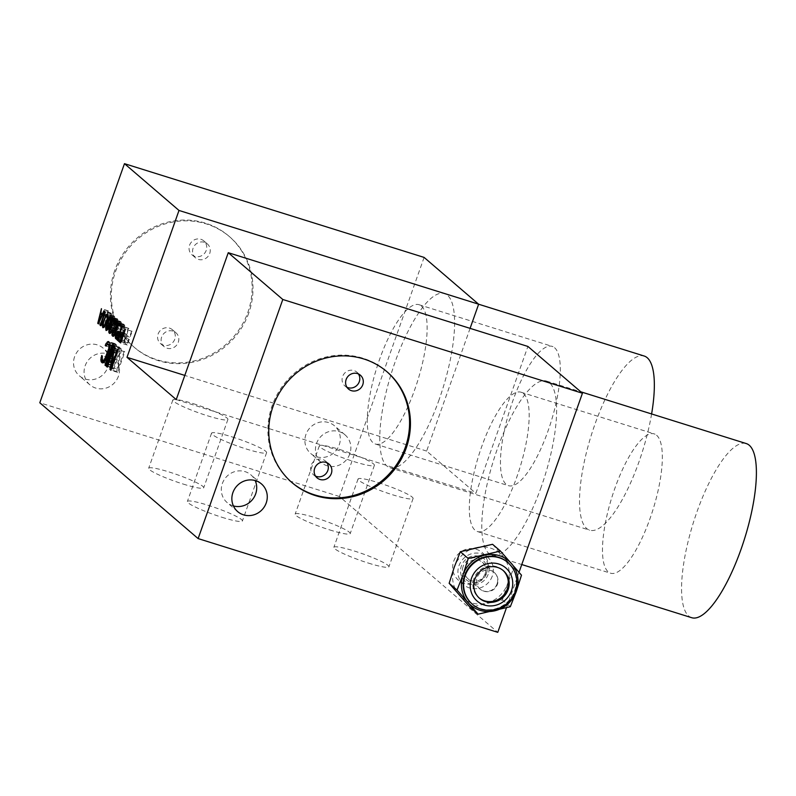 <?xml version="1.0" encoding="UTF-8"?>
<svg xmlns="http://www.w3.org/2000/svg" width="796" height="796" viewBox="0 0 796 796"><rect width="100%" height="100%" fill="white"/><g stroke="black" fill="none" stroke-linecap="round" stroke-linejoin="round"><path stroke-width="0.6" stroke-dasharray="3.98 2.98" d="M105.112 324.509L107.231 316.092L108.545 317.226L105.112 324.509L98.933 322.569M102.684 314.669L107.231 316.092M108.545 317.226L102.386 315.296M104.405 325.415L104.992 325.922L111.002 313.266L110.564 312.888L109.032 316.121L107.569 314.868L108.067 310.748L104.405 325.415L98.465 323.554M98.336 323.833L104.992 325.922M470.088 328.36L426.636 451.073L475.889 493.321L527.907 346.449M176.244 399.582L475.889 493.321M426.636 451.073L184.801 375.413M424.109 257.416L339.444 496.515L497.769 632.332M506.445 607.826L519.022 572.294M439.173 399.483A91.242 26.825 107.4 0 1 389.94 467.7A91.242 26.825 107.4 0 1 395.194 361.752A91.242 26.825 107.4 0 1 444.427 293.535A91.242 26.825 107.4 0 1 439.173 399.483M541.2 487.003A91.242 26.825 107.4 0 1 491.968 555.22A91.242 26.825 107.4 0 1 497.221 449.272A91.242 26.825 107.4 0 1 546.454 381.055A91.242 26.825 107.4 0 1 541.2 487.003M339.444 496.515L39.8 402.776M114.694 270.64A72.993 69.222 130.6 0 0 133.758 346.887A72.993 69.222 130.6 0 0 247.874 312.311A72.993 69.222 130.6 0 0 228.81 236.074A72.993 69.222 130.6 0 0 114.694 270.64M74.595 356.747A18.248 17.303 130.6 0 0 79.351 375.802A18.248 17.303 130.6 0 0 107.888 367.165A18.248 17.303 130.6 0 0 103.122 348.101A18.248 17.303 130.6 0 0 74.595 356.747M305.953 434.437A18.248 17.303 130.6 0 0 310.719 453.501A18.248 17.303 130.6 0 0 339.245 444.855A18.248 17.303 130.6 0 0 334.479 425.8A18.248 17.303 130.6 0 0 305.953 434.437M368.419 563.1A29.203 3.502 19.5 0 0 388.906 566.812A29.203 3.502 19.5 0 0 354.339 551.031A29.203 3.502 19.5 0 0 333.852 547.32A29.203 3.502 19.5 0 0 368.419 563.1M221.925 517.271A29.203 3.502 19.5 0 0 242.412 520.982A29.203 3.502 19.5 0 0 207.856 505.201A29.203 3.502 19.5 0 0 187.368 501.49A29.203 3.502 19.5 0 0 221.925 517.271M183.219 484.067A29.203 3.502 19.5 0 0 203.706 487.779A29.203 3.502 19.5 0 0 169.15 471.998A29.203 3.502 19.5 0 0 148.663 468.287A29.203 3.502 19.5 0 0 183.219 484.067M329.713 529.907A29.203 3.502 19.5 0 0 350.2 533.618A29.203 3.502 19.5 0 0 315.644 517.828A29.203 3.502 19.5 0 0 295.157 514.117A29.203 3.502 19.5 0 0 329.713 529.907M475.988 547.628A29.203 27.691 130.6 0 0 454.287 567.12A29.203 27.691 130.6 0 0 459.222 594.96A29.203 27.691 130.6 0 0 485.858 603.288A29.203 27.691 130.6 0 0 507.559 583.786A29.203 27.691 130.6 0 0 502.624 555.956A29.203 27.691 130.6 0 0 475.988 547.628M386.697 371.503A72.993 69.222 130.6 0 0 386.259 371.125A72.993 69.222 130.6 0 0 272.142 405.701A72.993 69.222 130.6 0 0 291.207 481.938A72.993 69.222 130.6 0 0 291.644 482.316M315.524 476.098A9.124 8.656 -49.4 0 1 311.166 465.312A9.124 8.656 -49.4 0 1 326.967 462.755M346.966 387.294A9.124 8.656 -49.4 0 1 342.608 376.508A9.124 8.656 -49.4 0 1 358.419 373.941M233.407 505.918A18.248 17.303 -49.4 0 1 227.129 502.565A18.248 17.303 -49.4 0 1 222.363 483.5A18.248 17.303 -49.4 0 1 250.889 474.854A18.248 17.303 -49.4 0 1 255.168 480.555M492.545 544.295L513.599 568.404L507.559 583.786L502.425 599.955L470.197 607.398M521.489 575.17L513.599 568.404M510.316 606.721L502.425 599.955M507.54 562.225A27.372 25.96 -49.4 0 1 514.694 590.811A27.372 25.96 -49.4 0 1 471.899 603.776M502.913 570.294A18.248 17.303 130.6 0 0 502.485 569.906A18.248 17.303 130.6 0 0 473.948 578.553A18.248 17.303 130.6 0 0 478.714 597.607A18.248 17.303 130.6 0 0 479.162 597.975M378.538 482.714A29.203 3.502 -160.5 0 1 413.094 498.495A29.203 3.502 -160.5 0 1 392.607 494.784A29.203 3.502 -160.5 0 1 358.051 479.003A29.203 3.502 -160.5 0 1 378.538 482.714M232.044 436.885A29.203 3.502 -160.5 0 1 266.6 452.665A29.203 3.502 -160.5 0 1 246.113 448.954A29.203 3.502 -160.5 0 1 211.557 433.173A29.203 3.502 -160.5 0 1 232.044 436.885M193.338 403.681A29.203 3.502 -160.5 0 1 227.905 419.472A29.203 3.502 -160.5 0 1 207.418 415.761A29.203 3.502 -160.5 0 1 172.851 399.97A29.203 3.502 -160.5 0 1 193.338 403.681M339.832 449.521A29.203 3.502 -160.5 0 1 374.399 465.302A29.203 3.502 -160.5 0 1 353.912 461.59A29.203 3.502 -160.5 0 1 319.345 445.81A29.203 3.502 -160.5 0 1 339.832 449.521M248.75 313.067A72.993 69.222 -49.4 0 1 134.633 347.633A72.993 69.222 -49.4 0 1 115.579 271.396A72.993 69.222 -49.4 0 1 229.686 236.83A72.993 69.222 -49.4 0 1 248.75 313.067M158.115 334.031A9.124 8.656 -49.4 0 1 172.384 329.713A9.124 8.656 -49.4 0 1 174.762 339.235A9.124 8.656 -49.4 0 1 160.494 343.564A9.124 8.656 -49.4 0 1 158.115 334.031M189.567 245.228A9.124 8.656 -49.4 0 1 203.826 240.899A9.124 8.656 -49.4 0 1 206.214 250.432A9.124 8.656 -49.4 0 1 191.945 254.75A9.124 8.656 -49.4 0 1 189.567 245.228M209.726 253.446A9.124 8.656 130.6 0 0 207.348 243.914A9.124 8.656 130.6 0 0 193.08 248.243A9.124 8.656 130.6 0 0 195.468 257.775A9.124 8.656 130.6 0 0 209.726 253.446M178.284 342.26A9.124 8.656 130.6 0 0 175.896 332.728A9.124 8.656 130.6 0 0 161.638 337.046A9.124 8.656 130.6 0 0 164.016 346.578A9.124 8.656 130.6 0 0 178.284 342.26M118.435 376.219A18.248 17.303 -49.4 0 1 89.908 384.856A18.248 17.303 -49.4 0 1 85.142 365.802A18.248 17.303 -49.4 0 1 113.679 357.155A18.248 17.303 -49.4 0 1 118.435 376.219M349.802 453.909A18.248 17.303 -49.4 0 1 321.276 462.556A18.248 17.303 -49.4 0 1 316.51 443.491A18.248 17.303 -49.4 0 1 345.036 434.855A18.248 17.303 -49.4 0 1 349.802 453.909M651.606 413.95A91.242 26.825 107.4 0 1 638.929 461.978A91.242 26.825 107.4 0 1 589.697 530.196A91.242 26.825 107.4 0 1 594.95 424.248A91.242 26.825 107.4 0 1 644.193 356.031M691.734 617.716A91.242 26.825 107.4 0 1 696.988 511.778A91.242 26.825 107.4 0 1 746.22 443.551M131.668 330.997L129.41 337.385L127.499 335.753L126.882 337.494L128.793 339.136L127.45 342.917L125.251 341.026L124.634 342.768L127.27 345.036L132.116 331.375L125.012 328.907M123.271 335.464L129.41 337.385M132.116 331.375L125.45 329.285M127.27 345.036L120.614 342.947M124.634 342.768L121.072 341.653M125.251 341.026L118.594 338.947M127.45 342.917L121.31 340.986M128.793 339.136L122.644 337.215M126.882 337.494L122.982 336.28M127.499 335.753L120.843 333.673M122.475 336.748L122.027 340.151L124.047 342.27L128.892 328.609L128.445 328.231L126.285 334.33L124.494 333.176L122.475 336.748L116.325 334.817M116.067 335.753L122.236 337.683M122.882 335.584L116.793 333.673M123.261 334.768L117.291 332.907M123.897 333.793L120.077 332.599M124.494 333.176L118.534 331.315M124.962 333.196L118.306 331.116M126.285 334.33L120.146 332.41M128.445 328.231L121.788 326.141M128.892 328.609L122.226 326.519M124.047 342.27L117.39 340.181M122.285 340.758L117.699 339.325M122.027 340.151L117.868 338.847M122.047 339.026L116.077 337.166L122.733 339.245L122.912 337.116L124.276 334.877L125.668 336.081L124.126 340.439L122.733 339.245M124.276 334.877L119.768 333.474M119.529 334.151L125.668 336.081M124.126 340.439L117.977 338.519M122.614 338.768L115.957 336.678M122.674 338.051L116.017 335.972M122.912 337.116L116.246 335.036M123.221 336.25L116.564 334.161M123.599 335.444L116.942 333.355M123.957 334.987L117.291 332.897M121.499 326.808L121.937 327.186L123.141 325.952L124.007 327.823L121.022 336.26L120.196 336.688L119.539 336.121L119.131 333.494L118.564 336.429L119.579 338.429L120.544 338.131L122.395 334.788L124.385 328.907L124.683 325.375L123.29 324.181L121.499 326.808L115.37 324.897M115.281 325.106L121.937 327.186M122.087 325.425L118.106 324.181M122.793 324.509L117.888 322.977M123.29 324.181L117.32 322.31M123.758 324.201L117.102 322.121M124.415 324.768L117.758 322.688M124.683 325.375L118.017 323.295M124.763 326.211L118.106 324.121M124.654 327.624L117.987 325.534M124.385 328.907L117.728 326.828M123.947 330.43L117.281 328.34M122.395 334.788L115.738 332.708M121.808 336.181L115.151 334.091M121.251 337.215L114.594 335.136M120.544 338.131L113.888 336.041M120.047 338.459L113.39 336.37M119.579 338.429L112.923 336.35M118.922 337.862L113.629 336.21M118.654 337.265L114.057 335.822M118.564 336.429L114.564 335.176M118.684 335.017L112.684 333.136M119.131 333.494L112.465 331.415M119.569 333.872L112.913 331.793M119.33 334.808L112.674 332.728M119.35 335.584L112.684 333.494M119.539 336.121L112.873 334.041M120.196 336.688L114.684 334.967M120.594 336.648L114.763 334.827M121.022 336.26L115.002 334.37M121.47 335.514L115.36 333.594M121.957 334.41L115.818 332.489M123.499 330.051L117.35 328.121M123.838 328.828L117.699 326.907M124.007 327.823L117.907 325.922M123.987 327.056L118.017 325.186M123.798 326.509L118.057 324.718M123.141 325.952L118.087 324.37M122.743 325.982L116.087 323.902M122.315 326.38L115.659 324.3M112.684 321.047L118.753 322.947L117.619 328.032L115.529 332.31L115.5 334.559L116.674 335.564L118.365 333.225L116.644 334.022L116.077 332.4L117.002 329.783L118.296 329.375L118.703 328.211L118.077 327.285L118.325 325.236L120.087 322.957L121.012 326.022L121.31 322.48L120.534 321.435L119.639 321.803L114.594 320.231M119.639 321.803L114.694 320.788M120.136 321.475L114.176 319.614M120.534 321.435L113.878 319.355M121.121 321.942L114.455 319.853M121.31 322.48L114.654 320.4M121.4 323.315L114.733 321.236M121.41 324.081L114.753 322.002M121.251 325.086L114.584 322.997M121.012 326.022L114.355 323.932M120.644 325.703L114.395 323.753M120.773 325.057L114.564 323.116M120.833 324.35L114.684 322.43M120.793 323.932L114.743 322.042M120.534 323.335L114.743 321.524M120.087 322.957L114.733 321.276M119.619 322.927L112.962 320.848M119.37 323.096L112.714 321.007M119.022 323.554L112.355 321.465M118.743 324.072L112.077 321.982M118.325 325.236L111.669 323.146M118.067 326.519L111.4 324.44M118.077 327.285L111.42 325.206M118.415 327.962L111.758 325.872M118.703 328.211L112.047 326.131M118.296 329.375L111.639 327.285M117.997 329.116L111.689 327.146M117.36 329.325L110.694 327.246M117.002 329.783L110.346 327.693M116.445 330.818L109.788 328.738M116.236 331.395L109.579 329.315M116.077 332.4L109.42 330.31M116.087 333.166L109.43 331.086M116.355 333.773L109.699 331.693M116.644 334.022L111.171 332.31M117.121 334.051L117.878 334.32M117.539 333.653L111.44 331.743M117.997 332.907L111.341 330.828M118.365 333.225L111.709 331.136M117.171 335.235L110.515 333.146M116.674 335.564L110.017 333.484M116.057 335.415L109.4 333.335M115.918 335.285L110.057 333.454M115.5 334.559L110.614 333.026M115.42 333.723L111.112 332.38M115.529 332.31L109.42 330.4M115.878 331.086L109.649 329.136M116.077 330.499L109.878 328.559M116.564 329.405L110.495 327.504M117.022 328.658L111.739 327.007M117.619 328.032L111.997 326.28M117.46 327.136L111.44 325.256M117.619 326.141L111.45 324.211M117.957 324.917L111.729 322.967M118.375 323.753L112.176 321.813M119.211 322.201L118.753 322.947M116.037 328.191L117.907 321.833L117.599 318.917L115.291 321.116L112.952 327.445L112.425 331.912L113.301 332.668L113.977 332.111L116.037 328.191L109.38 326.111M110.306 323.494L116.962 325.574M115.45 329.584L108.793 327.504M115.062 330.39L108.405 328.31M114.505 331.435L107.848 329.345M113.977 332.111L107.321 330.032M113.301 332.668L106.644 330.589M112.763 332.589L106.107 330.499M112.425 331.912L107.062 330.24M112.365 330.728L106.555 328.917M112.455 329.673L106.346 327.753M112.724 328.38L106.535 326.45M112.952 327.445L106.724 325.494M113.4 325.932L107.171 323.982M114.326 323.315L108.117 321.375M114.913 321.922L108.724 319.982M115.291 321.116L109.201 319.206M115.858 320.082L110.097 318.271M116.385 319.395L111.291 317.803M117.062 318.838L110.992 316.937M117.599 318.917L110.942 316.838M117.937 319.594L111.281 317.505M117.997 320.778L111.341 318.689M117.907 321.833L111.251 319.753M117.639 323.126L110.982 321.047M117.4 324.062L110.743 321.982M115.768 327.584L113.748 331.156L113.012 330.529L113.321 327.763L115.281 322.241L117.082 320.38L117.042 323.743L115.768 327.584L109.549 325.644M108.863 327.325L115.082 329.265M114.176 330.758L108.107 328.867M113.748 331.156L107.868 329.315M113.281 331.136L107.798 329.415M113.012 330.529L106.356 328.44M113.002 329.753L106.336 327.673M113.321 327.763L106.664 325.673M113.868 325.952L107.211 323.873M114.584 323.922L107.928 321.833M115.281 322.241L108.624 320.151M116.186 320.748L109.53 318.659M116.614 320.35L109.957 318.271M117.082 320.38L111.331 318.579M117.35 320.977L111.301 319.087M117.36 321.753L111.231 319.833M117.042 323.743L110.793 321.793M116.495 325.554L110.266 323.604M107.082 320.728L113.738 322.808L114.684 319.067L114.714 316.828L108.057 314.738M114.714 316.828L114.375 316.151L107.719 314.072M114.773 318.012L108.107 315.922M114.684 319.067L108.017 316.987M114.415 320.36L107.758 318.281M114.176 321.295L107.52 319.206M114.375 316.151L112.624 317.305L109.729 324.678L109.201 329.146L110.077 329.902L110.753 329.345L112.813 325.425L106.157 323.345M112.813 325.425L113.738 322.808M112.226 326.818L105.569 324.738M111.838 327.624L105.181 325.544M111.281 328.668L104.624 326.579L110.525 328.39L109.778 326.987L110.644 323.186L112.057 319.475L113.858 317.604L113.271 322.788L110.525 328.39M110.753 329.345L104.097 327.265M110.077 329.902L103.42 327.823M109.54 329.823L102.873 327.733M109.201 329.146L103.838 327.474M109.142 327.962L103.331 326.151M109.231 326.907L103.112 324.987M109.5 325.614L103.311 323.683M109.729 324.678L103.49 322.728M110.176 323.166L103.948 321.216M111.102 320.549L104.893 318.609M111.689 319.156L105.5 317.216M112.067 318.35L105.977 316.44M112.624 317.305L106.873 315.505M113.161 316.629L108.067 315.037M113.828 316.072L107.768 314.171M112.544 324.818L106.316 322.877M105.639 324.559L111.858 326.499M110.942 327.992L104.883 326.101M110.047 328.36L104.575 326.649M109.788 327.763L103.132 325.673M109.778 326.987L103.112 324.907M110.097 324.997L103.44 322.907M110.644 323.186L103.987 321.106M111.36 321.156L104.704 319.067M112.057 319.475L105.39 317.385M112.962 317.982L106.306 315.893M113.39 317.584L106.734 315.505M113.858 317.604L108.107 315.813M114.127 318.211L108.077 316.32M114.136 318.987L108.007 317.067M113.808 320.977L107.569 319.027M113.271 322.788L107.042 320.838M111.589 313.763L106.754 327.425L107.191 327.803L108.356 326.151L109.171 323.823L108.017 325.484L112.027 314.141L104.933 311.684M100.674 325.524L106.754 327.425M112.027 314.141L105.371 312.062M108.017 325.484L101.868 323.554M109.171 323.823L102.515 321.743M108.356 326.151L101.689 324.062M107.191 327.803L100.535 325.723M111.002 313.266L104.346 311.176M110.564 312.888L103.908 310.798M109.032 316.121L102.903 314.201M107.569 314.868L100.913 312.778M108.515 311.127L101.848 309.047M108.067 310.748L101.41 308.669M124.196 351.295L117.868 369.175L121.45 348.947L120.455 348.091L113.201 368.588L113.858 369.155L120.037 351.713L116.604 371.513L117.599 372.359L124.853 351.862L117.539 349.215M111.977 367.334L117.868 369.175M124.853 351.862L118.196 349.782M117.599 372.359L110.942 370.279M116.604 371.513L111.112 369.792M120.037 351.713L114.246 349.902M113.858 369.155L107.201 367.065M113.201 368.588L107.311 366.747M120.455 348.091L113.798 346.011M121.45 348.947L114.793 346.857M118.922 346.777L111.659 367.264L112.316 367.832L119.579 347.335L112.256 344.688M105.778 365.424L111.659 367.264M119.579 347.335L112.923 345.255M112.316 367.832L105.659 365.752M111.898 347.573L112.554 348.141L114.365 346.28L115.639 347.942L115.42 350.588L111.181 361.742L109.948 362.389L108.962 361.543L109.002 358.17L108.346 357.603L107.51 362.001L109.022 365.006L110.475 364.548L113.251 359.533L116.226 350.718L116.674 345.414L114.584 343.623L111.898 347.573L106.047 345.743M105.898 346.051L112.554 348.141M112.783 345.484L110.137 344.658M113.838 344.121L109.808 342.857M114.584 343.623L108.972 341.872M115.291 343.663L108.634 341.574M116.276 344.509L109.619 342.429M116.674 345.414L110.017 343.335M116.803 346.668L110.147 344.578M116.624 348.787L109.967 346.708M116.226 350.718L109.569 348.638M115.569 352.996L108.913 350.917M113.251 359.533L106.594 357.454M112.365 361.623L105.709 359.543M111.53 363.175L104.873 361.095M110.475 364.548L103.818 362.459M109.729 365.036L103.072 362.956M109.022 365.006L102.366 362.916M108.037 364.15L103.43 362.717M107.639 363.245L104.067 362.13M107.51 362.001L104.823 361.155M107.689 359.872L102.007 358.1M108.346 357.603L101.689 355.514M109.002 358.17L102.346 356.081M108.654 359.573L101.997 357.484M108.674 360.727L102.017 358.638M108.962 361.543L102.296 359.454M109.948 362.389L105.012 360.847M110.544 362.329L105.122 360.628M111.181 361.742L105.49 359.961M111.868 360.618L106.027 358.797M112.594 358.966L106.704 357.125M114.913 352.429L109.002 350.578M115.42 350.588L109.54 348.748M115.659 349.096L109.848 347.275M115.639 347.942L110.017 346.18M115.35 347.126L110.077 345.474M114.365 346.28L110.117 344.947M113.768 346.34L107.112 344.25M113.132 346.927L106.475 344.837M485.192 573.677A10.945 10.388 -49.4 0 1 468.078 578.861A10.945 10.388 -49.4 0 1 465.222 567.429A10.945 10.388 -49.4 0 1 482.336 562.245A10.945 10.388 -49.4 0 1 485.192 573.677M463.113 566.533A12.776 12.109 130.6 0 0 470.535 582.135A12.776 12.109 130.6 0 0 486.416 573.826A12.776 12.109 130.6 0 0 479.003 558.225A12.776 12.109 130.6 0 0 463.113 566.533M488.147 574.364A14.666 13.91 -49.4 0 1 469.909 583.906A14.666 13.91 -49.4 0 1 461.381 565.986A14.666 13.91 -49.4 0 1 479.63 556.444A14.666 13.91 -49.4 0 1 488.147 574.364M492.276 576.125A18.248 17.303 -49.4 0 1 463.75 584.771A18.248 17.303 -49.4 0 1 458.984 565.707A18.248 17.303 -49.4 0 1 487.51 557.061A18.248 17.303 -49.4 0 1 492.276 576.125M487.013 571.608A18.248 17.303 -49.4 0 1 458.486 580.254A18.248 17.303 -49.4 0 1 453.72 561.2A18.248 17.303 -49.4 0 1 482.247 552.553A18.248 17.303 -49.4 0 1 487.013 571.608M656.601 435.243A72.993 21.462 107.4 0 1 651.486 514.325A72.993 21.462 107.4 0 1 610.612 573.22A72.993 21.462 107.4 0 1 608.224 571.866A72.993 21.462 107.4 0 1 613.338 492.784A72.993 21.462 107.4 0 1 654.212 433.89A72.993 21.462 107.4 0 1 656.601 435.243M523.43 393.572A72.993 21.462 107.4 0 1 518.315 472.665A72.993 21.462 107.4 0 1 477.441 531.559A72.993 21.462 107.4 0 1 475.043 530.206A72.993 21.462 107.4 0 1 480.157 451.123A72.993 21.462 107.4 0 1 521.032 392.219A72.993 21.462 107.4 0 1 523.43 393.572M421.392 306.052A72.993 21.462 107.4 0 1 416.278 385.135A72.993 21.462 107.4 0 1 375.413 444.039A72.993 21.462 107.4 0 1 373.016 442.685A72.993 21.462 107.4 0 1 378.13 363.593A72.993 21.462 107.4 0 1 419.004 304.699A72.993 21.462 107.4 0 1 421.392 306.052M554.573 347.723A72.993 21.462 107.4 0 1 549.459 426.805A72.993 21.462 107.4 0 1 508.584 485.699A72.993 21.462 107.4 0 1 506.186 484.346A72.993 21.462 107.4 0 1 511.301 405.264A72.993 21.462 107.4 0 1 552.175 346.369A72.993 21.462 107.4 0 1 554.573 347.723M472.336 604.154A27.372 25.96 130.6 0 0 515.131 591.189A27.372 25.96 130.6 0 0 507.977 562.603M497.072 583.866A10.945 10.388 -49.4 0 1 483.451 590.99A10.945 10.388 -49.4 0 1 479.948 589.05A10.945 10.388 -49.4 0 1 477.093 577.617A10.945 10.388 -49.4 0 1 490.714 570.493A10.945 10.388 -49.4 0 1 494.207 572.423A10.945 10.388 -49.4 0 1 497.072 583.866M292.082 482.694L291.207 481.938M317.067 477.859L313.544 474.844M328.947 464.008L325.425 460.993M348.509 389.055L344.996 386.03M360.389 375.205L356.877 372.18M387.135 371.881L386.259 371.125M237.676 511.609L227.129 502.565M261.446 483.908L250.889 474.854M478.714 597.607L479.6 598.363M502.485 569.906L503.361 570.662M413.094 498.495L388.906 566.812M358.051 479.003L333.852 547.32M266.6 452.665L242.412 520.982M211.557 433.173L187.368 501.49M227.905 419.472L203.706 487.779M172.851 399.97L148.663 468.287M374.399 465.302L350.2 533.618M319.345 445.81L295.157 514.117M134.633 347.633L133.758 346.887M203.826 240.899L207.348 243.914M191.945 254.75L195.468 257.775M172.384 329.713L175.896 332.728M160.494 343.564L164.016 346.578M229.686 236.83L228.81 236.074M89.908 384.856L79.351 375.802M113.679 357.155L103.122 348.101M321.276 462.556L310.719 453.501M345.036 434.855L334.479 425.8M389.94 467.7L589.697 530.196M444.427 293.535L478.635 304.231M491.968 555.22L521.768 564.543M546.454 381.055L580.762 391.791M468.078 578.861L479.948 589.05A10.945 10.945 0 0 0 496.654 586.045A10.945 10.945 0 0 0 494.207 572.423L482.336 562.245M463.75 584.771L458.486 580.254M487.51 557.061L482.247 552.553M477.441 531.559L610.612 573.22M521.032 392.219L654.212 433.89M375.413 444.039L508.584 485.699M419.004 304.699L552.175 346.369"/><path stroke-width="1.19" d="M100.575 314.012L98.455 322.42L101.888 315.136L100.575 314.012L102.684 314.669M102.386 315.296L101.888 315.136M98.336 323.833L97.749 323.335L101.41 308.669L100.913 312.778L102.376 314.042L103.908 310.798L104.346 311.176L98.336 323.833M98.465 323.554L97.749 323.335M176.244 399.582L126.992 357.324L179.001 210.452L124.474 163.668L39.8 402.776L198.124 538.584L282.799 299.485L228.263 252.7L176.244 399.582M122.753 335.305L125.012 328.907L125.45 329.285L120.614 342.947L117.977 340.688L118.594 338.947L120.793 340.827L122.136 337.046L120.226 335.415L120.843 333.673L123.271 335.464M115.579 335.594L117.838 331.096L119.629 332.25L121.788 326.141L122.226 326.519L117.39 340.181L115.37 338.071L115.579 335.594L116.067 335.753M115.281 325.106L115.42 323.335L117.102 322.121L118.017 323.295L117.728 326.828L115.151 334.091L112.923 336.35L111.908 334.35L112.465 331.415L112.873 334.041L113.539 334.609L114.355 334.171L117.181 326.738L117.33 324.977L116.485 323.863L115.281 325.106M112.554 320.111L113.48 319.395L114.455 319.853L114.584 322.997L113.987 323.624L113.43 320.868L112.077 321.982L111.4 324.44L112.047 326.131L111.639 327.285L110.346 327.693L109.42 330.31L109.987 331.942L111.709 331.136L110.515 333.146L109.4 333.335L108.873 330.231L110.962 325.952L111.719 321.674L112.554 320.111L114.694 320.788M110.306 323.494L107.848 329.345L106.107 330.499L106.296 325.365L109.191 317.992L110.395 316.748L111.281 317.505L110.306 323.494M107.719 314.072L108.017 316.987L106.157 323.345L104.624 326.579L102.873 327.733L102.575 324.818L103.51 321.077L105.968 315.226L107.719 314.072M100.097 325.345L104.933 311.684L105.371 312.062L101.351 323.395L102.515 321.743L101.689 324.062L100.535 325.723L100.097 325.345L100.674 325.524M111.201 367.095L117.539 349.215L118.196 349.782L110.942 370.279L109.948 369.424L113.38 349.623L107.201 367.065L106.545 366.508L113.798 346.011L114.793 346.857L111.201 367.095L111.977 367.334M105.002 365.185L112.256 344.688L112.923 345.255L105.659 365.752L105.002 365.185L105.778 365.424M105.898 346.051L105.241 345.494L106.117 343.404L108.634 341.574L110.017 343.335L109.569 348.638L105.709 359.543L103.818 362.459L102.366 362.916L101.371 362.071L100.843 359.911L101.689 355.514L102.346 356.081L102.296 359.454L103.291 360.299L104.525 359.653L108.754 348.509L108.982 345.852L107.709 344.19L105.898 346.051M184.801 375.413L126.992 357.324M179.001 210.452L478.645 304.201L470.088 328.36M651.606 413.95A91.242 26.825 107.4 0 0 644.193 356.031L478.635 304.231L424.109 257.416L124.474 163.668M198.124 538.584L497.769 632.332L506.445 607.826M519.022 572.294L582.433 393.224L527.907 346.449L228.263 252.7M582.433 393.224L282.799 299.485M406.199 448.118A72.993 69.222 -49.4 0 1 292.082 482.694A72.993 69.222 -49.4 0 1 273.018 406.457A72.993 69.222 -49.4 0 1 387.135 371.881A72.993 69.222 -49.4 0 1 406.199 448.118M266.212 502.973A18.248 17.303 -49.4 0 1 237.676 511.609A18.248 17.303 -49.4 0 1 232.92 492.555A18.248 17.303 -49.4 0 1 261.446 483.908A18.248 17.303 -49.4 0 1 266.212 502.973M291.644 482.316A72.993 69.222 130.6 0 0 405.313 447.362A72.993 69.222 130.6 0 0 386.697 371.503M346.131 379.523A9.124 8.656 130.6 0 0 348.509 389.055A9.124 8.656 130.6 0 0 362.777 384.727A9.124 8.656 130.6 0 0 360.389 375.205A9.124 8.656 130.6 0 0 346.131 379.523M314.679 468.337A9.124 8.656 130.6 0 0 317.067 477.859A9.124 8.656 130.6 0 0 331.325 473.54A9.124 8.656 130.6 0 0 328.947 464.008A9.124 8.656 130.6 0 0 314.679 468.337M326.967 462.755A9.124 8.656 -49.4 0 1 315.524 476.098M358.419 373.941A9.124 8.656 -49.4 0 1 346.966 387.294M255.168 480.555A18.248 17.303 -49.4 0 1 255.655 493.918A18.248 17.303 -49.4 0 1 233.407 505.918M468.217 558.503L463.083 574.672L457.043 590.055L478.098 614.174L470.197 607.398L449.153 583.289L454.287 567.12L460.327 551.737L492.545 544.295L500.445 551.061L468.217 558.503L460.327 551.737M478.098 614.174L510.316 606.721L516.355 591.338L521.489 575.17L500.445 551.061M457.043 590.055L449.153 583.289M463.083 574.672A29.203 27.691 -49.4 0 1 471.491 562.125A29.203 27.691 -49.4 0 1 484.784 555.17A29.203 27.691 -49.4 0 1 499.4 555.678A29.203 27.691 -49.4 0 1 511.42 563.508A29.203 27.691 -49.4 0 1 517.629 576.553A29.203 27.691 -49.4 0 1 516.355 591.338A29.203 27.691 -49.4 0 1 507.947 603.885A29.203 27.691 -49.4 0 1 494.654 610.831A29.203 27.691 -49.4 0 1 480.048 610.333A29.203 27.691 -49.4 0 1 468.018 602.502A29.203 27.691 -49.4 0 1 461.819 589.448A29.203 27.691 -49.4 0 1 463.083 574.672M471.899 603.776A27.372 25.96 -49.4 0 1 464.755 575.19A27.372 25.96 -49.4 0 1 507.54 562.225L507.977 562.603A27.372 25.96 130.6 0 0 465.192 575.568A27.372 25.96 130.6 0 0 472.336 604.154L471.899 603.776M508.127 589.717A18.248 17.303 -49.4 0 1 479.6 598.363A18.248 17.303 -49.4 0 1 474.834 579.299A18.248 17.303 -49.4 0 1 503.361 570.662A18.248 17.303 -49.4 0 1 508.127 589.717M479.162 597.975A18.248 17.303 130.6 0 0 507.251 588.96A18.248 17.303 130.6 0 0 502.913 570.294M580.762 391.791L746.22 443.551A91.242 26.825 107.4 0 1 740.967 549.499A91.242 26.825 107.4 0 1 691.734 617.716L521.768 564.543M121.072 341.653L117.977 340.688M121.31 340.986L120.793 340.827M122.644 337.215L122.136 337.046M122.982 336.28L120.226 335.415M116.325 334.817L115.808 334.658M116.793 333.673L116.226 333.494M117.291 332.907L116.604 332.688M120.077 332.599L117.241 331.713M118.534 331.315L117.838 331.096M120.146 332.41L119.629 332.25M117.699 339.325L115.629 338.678M117.868 338.847L115.37 338.071M116.077 337.156L117.47 338.35L119.012 333.992L117.619 332.798L116.246 335.036L116.077 337.156L115.38 336.947M119.768 333.474L117.619 332.798M119.012 333.992L119.529 334.151M117.977 338.519L117.47 338.35M115.37 324.897L114.833 324.728M118.106 324.181L115.42 323.335M117.888 322.977L116.126 322.43M117.32 322.31L116.624 322.101M113.629 336.21L112.256 335.783M114.057 335.822L111.997 335.176M114.564 335.176L111.908 334.35M112.684 333.136L112.027 332.927M114.684 334.967L113.539 334.609M114.763 334.827L113.937 334.569M115.002 334.37L114.355 334.171M115.36 333.594L114.813 333.425M115.818 332.489L115.301 332.33M117.35 328.121L116.843 327.962M117.699 326.907L117.181 326.738M117.907 325.922L117.34 325.743M118.017 325.186L117.33 324.977M118.057 324.718L117.141 324.43M118.087 324.37L116.485 323.863M114.594 320.231L112.982 319.723M114.176 319.614L113.48 319.395M114.684 322.43L114.176 322.271M114.743 322.042L114.136 321.853M114.743 321.524L113.868 321.246M114.733 321.276L113.43 320.868M111.171 332.31L109.987 331.942M111.231 332.211L110.455 331.962M111.44 331.743L110.883 331.574M110.057 333.454L109.251 333.206M110.614 333.026L108.843 332.479M111.112 332.38L108.754 331.643M109.42 330.4L108.873 330.231M110.495 327.504L109.908 327.325M111.739 327.007L110.365 326.569M111.997 326.28L110.962 325.952M111.44 325.256L110.803 325.057M112.097 320.858L112.684 321.047M107.062 330.24L105.769 329.833M106.555 328.917L105.709 328.649M106.346 327.753L105.798 327.584M109.201 319.206L108.634 319.027M110.097 318.271L109.191 317.992M111.291 317.803L109.719 317.305M110.992 316.937L110.395 316.748M108.425 327.186L110.375 321.664L110.425 318.291L108.624 320.151L106.664 325.673L106.614 329.046L108.863 327.325M108.107 328.867L107.51 328.678M107.868 329.315L107.092 329.076M107.798 329.415L106.614 329.046M111.331 318.579L110.425 318.291M111.301 319.087L110.694 318.897M111.231 319.833L110.704 319.664M103.838 327.474L102.545 327.066M103.331 326.151L102.485 325.882M103.112 324.987L102.575 324.818M105.977 316.44L105.41 316.261M106.873 315.505L105.968 315.226M108.067 315.037L106.495 314.539M107.768 314.171L107.171 313.982M105.201 324.42L107.152 318.897L107.201 315.524L105.39 317.385L103.44 322.907L103.39 326.28L105.639 324.559M104.883 326.101L104.286 325.912M104.644 326.549L103.858 326.31M104.575 326.649L103.39 326.28M108.107 315.813L107.201 315.524M108.077 316.32L107.46 316.131M108.007 317.067L107.48 316.898M101.868 323.554L101.351 323.395M102.903 314.201L102.376 314.042M111.112 369.792L109.948 369.424M114.246 349.902L113.38 349.623M107.311 366.747L106.545 366.508M106.047 345.743L105.241 345.494M110.137 344.658L106.117 343.404M109.808 342.857L107.181 342.041M108.972 341.872L107.928 341.544M103.43 362.717L101.371 362.071M104.067 362.13L100.983 361.165M104.823 361.155L100.843 359.911M102.007 358.1L101.022 357.792M105.012 360.847L103.291 360.299M105.122 360.628L103.888 360.25M105.49 359.961L104.525 359.653M106.027 358.797L105.201 358.538M106.704 357.125L105.938 356.887M109.002 350.578L108.246 350.349M109.54 348.748L108.754 348.509M109.848 347.275L109.002 347.006M110.017 346.18L108.982 345.852M110.077 345.474L108.694 345.046M110.117 344.947L107.709 344.19M511.46 590.761A21.9 20.766 130.6 0 0 498.734 564.016A21.9 20.766 130.6 0 0 471.501 578.264A21.9 20.766 130.6 0 0 484.217 605.01A21.9 20.766 130.6 0 0 511.46 590.761M472.336 604.154C485.51 616.412 509.828 609.099 515.301 591.458C518.753 580.135 516.315 570.513 507.977 562.603"/></g></svg>

